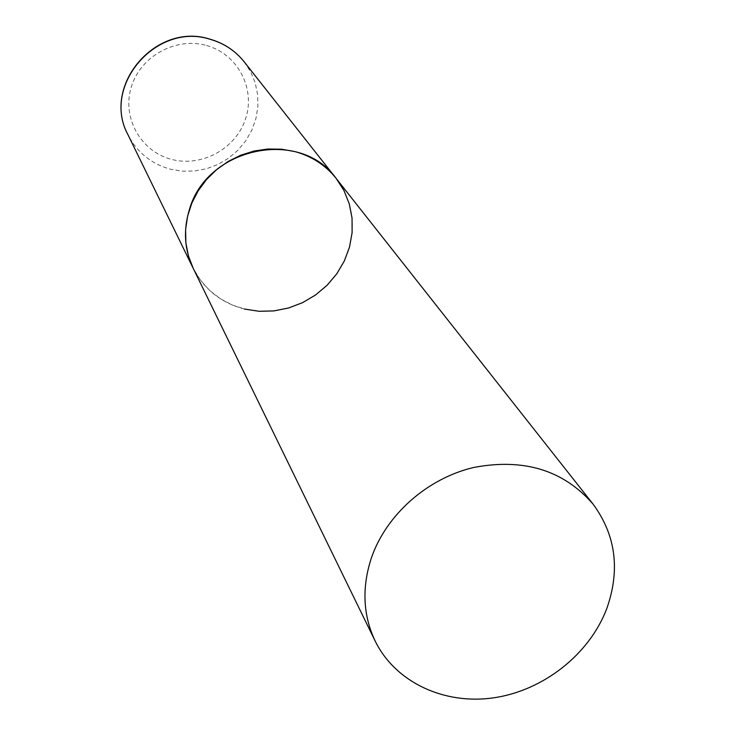 <?xml version="1.0" encoding="UTF-8"?>
<svg xmlns="http://www.w3.org/2000/svg" width="736" height="736" viewBox="0 0 736 736"><rect width="100%" height="100%" fill="white"/><g stroke="black" fill="none" stroke-linecap="round" stroke-linejoin="round"><path stroke-width="0.55" stroke-dasharray="3.68 2.76" d="M244.37 309.037C221.094 302.873 204.028 289.285 193.172 268.263L200.312 280.02L209.456 290.269L220.331 298.733L232.613 305.164L245.925 309.396L259.882 311.319L274.077 310.886L288.116 308.126L301.585 303.112L314.116 295.992L325.34 286.976L334.944 276.313L342.645 264.307L348.22 251.298C356.371 224.618 352.351 200.321 336.159 178.416M244.177 61.806L250.7 71.88L255.236 82.993L257.646 94.76L257.867 106.803L255.898 118.744L251.813 130.208L245.76 140.815L237.93 150.245L228.565 158.203L217.966 164.45L206.466 168.765L194.433 171.028L182.234 171.166L170.264 169.151C151.128 163.778 137.043 152.324 128.009 134.798M206.604 45.522C237.47 53.93 255.548 88.154 245.769 118.22C236.449 148.405 201.903 167.56 171.488 159.362C140.944 151.616 121.78 117.916 131.238 87.188C140.245 56.341 175.876 36.662 206.604 45.522"/><path stroke-width="1.1" d="M375.167 641.056C395.398 682.346 444.222 705.06 493.81 697.802C543.426 690.552 589.389 654.378 606.749 608.681C620.402 570.023 615.848 535.164 593.078 504.132C563.555 470.157 523.719 457.948 473.552 467.498C427.248 478.483 386.437 514.62 371.514 557.548C361.698 587.264 362.912 615.103 375.167 641.056L128.009 134.798C101.136 86.186 156.4 21.537 210.321 39.358C224.094 43.35 235.382 50.839 244.177 61.806L336.159 178.416C299.948 127.457 205.924 147.347 189.17 210.413C183.172 230.653 184.506 249.936 193.172 268.263L188.444 255.972L185.895 242.963L185.61 229.568L187.597 216.163L191.82 203.127L198.177 190.808L206.485 179.566L216.531 169.712L228.031 161.524L240.663 155.241L254.067 151.027L267.867 149.003L281.686 149.215L295.136 151.644C311.926 156.326 325.606 165.25 336.159 178.416L343.951 190.523L349.296 203.89L352.038 218.077L352.112 232.613L349.517 247.038L344.356 260.903L336.812 273.774L327.124 285.246L315.597 294.961L302.597 302.634L288.521 308.007L273.829 310.923L258.952 311.273L244.37 309.037M244.177 61.806C235.308 50.756 223.974 43.231 210.174 39.22M128.009 134.798C101.145 85.753 156.115 21.537 209.999 39.174M336.159 178.416L593.078 504.132"/></g></svg>
